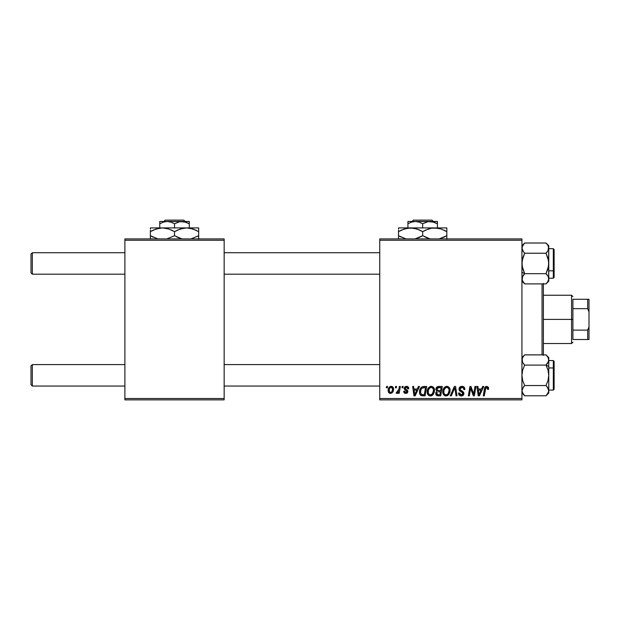<?xml version="1.0" encoding="UTF-8"?>
<svg xmlns="http://www.w3.org/2000/svg" width="620" height="620" viewBox="0 0 620 620"><rect width="100%" height="100%" fill="white"/><g stroke="black" fill="none" stroke-linecap="round" stroke-linejoin="round"><path stroke-width="0.93" d="M379.75 238.909L521.932 238.909L521.932 240.25L379.75 240.25L379.75 398.528L521.932 398.528L521.932 238.909L379.75 238.909L379.75 240.25L379.75 238.909M427.188 391.786L427.738 389.035L429.497 386.872L431.993 386.415L433.814 387.802L434.488 390.034L434.217 392.584L431.985 395.591L430.241 395.963L428.691 395.413L427.568 393.964L427.188 391.786C427.118 394.165 428.203 395.56 430.427 395.971L433.217 394.553L434.504 390.399C434.512 388.081 433.442 386.733 431.28 386.338C428.529 386.988 427.164 388.802 427.188 391.786L427.343 393.251M418.454 386.454L417.299 389.019L418.454 386.454L419.507 386.454L415.144 395.847L413.951 395.847L412.672 386.454L413.649 386.454L413.966 389.019L417.299 389.019L413.966 389.019L413.649 386.454L412.672 386.454L413.951 395.847L415.144 395.847L419.507 386.454L418.454 386.454L419.507 386.454L415.144 395.847L413.951 395.847L412.672 386.454L413.649 386.454M488.645 388.407L486.723 386.338L488.405 387.237L488.56 389.259L487.576 389.383L487.08 387.508L485.855 387.787L484.251 395.847L483.259 395.847L484.732 387.802L485.538 386.686L486.723 386.338C485.305 386.562 484.538 387.438 484.421 388.965L483.259 395.847L484.251 395.847L485.375 389.197L486.661 387.43L487.669 388.57L487.576 389.383L488.56 389.259L488.645 388.407L488.56 389.259L487.576 389.383L487.614 388.143M459.009 389.096L459.877 387.074L462.264 386.345L464.194 387.182L464.868 389.515L463.892 389.624L463.574 388.135L462.396 387.469L460.885 387.632L460.025 388.663L460.311 389.903L463.729 392.584L463.714 394.475L462.737 395.622L460.722 395.932L458.955 394.793L458.521 393.041L459.498 392.94L459.784 394.149L460.947 394.847L462.419 394.56L462.915 393.537L462.551 392.7L459.614 390.894L459.009 389.096L462.915 393.537L461.296 394.87L459.498 392.94L458.521 393.251C458.645 394.956 459.56 395.862 461.264 395.971C462.892 395.917 463.768 395.079 463.892 393.475L462.784 391.422L460.242 389.825L459.986 389.004L461.892 387.43L463.636 388.244L463.892 389.624L464.868 389.515C464.892 387.5 463.923 386.438 461.954 386.338C460.172 386.415 459.188 387.337 459.009 389.096L459.064 388.531M451.29 395.847L450.236 395.847L454.336 386.454L455.584 386.454L457.018 395.847L456.033 395.847L454.801 387.795L451.29 395.847L450.236 395.847L451.29 395.847L454.801 387.795L456.033 395.847L457.018 395.847L455.584 386.454L454.336 386.454L455.584 386.454L457.018 395.847L456.033 395.847M442.796 391.786L443.346 389.035L445.106 386.872L447.601 386.415L449.423 387.802L450.097 390.034L449.825 392.584L447.594 395.591L445.85 395.963L444.3 395.413L443.176 393.964L442.796 391.786C442.726 394.165 443.811 395.56 446.036 395.971L448.826 394.553L450.112 390.399C450.12 388.081 449.05 386.733 446.888 386.338C444.137 386.988 442.773 388.802 442.796 391.786L442.796 391.786M386.353 387.795L386.578 386.454L387.554 386.454L387.353 387.795L386.353 387.795L387.353 387.795L387.554 386.454L386.578 386.454L387.554 386.454L387.353 387.795L386.353 387.795L386.578 386.454L386.353 387.795M438.542 386.454C436.86 386.671 435.961 387.647 435.844 389.376L436.279 387.802L437.472 386.686L442.308 386.454L440.719 395.847L437.332 395.777L436.015 394.847L435.79 392.871L437.015 391.274L435.844 389.376L437.015 391.274L435.721 393.56L437.015 395.692L440.719 395.847L442.308 386.454L438.542 386.454L442.308 386.454L440.719 395.847L437.983 395.839M482.716 386.454L481.562 389.019L482.716 386.454L483.771 386.454L479.407 395.847L478.214 395.847L476.927 386.454L477.911 386.454L478.229 389.019L481.562 389.019L478.229 389.019L477.911 386.454L476.927 386.454L478.214 395.847L479.407 395.847L483.771 386.454L482.716 386.454L483.771 386.454L479.407 395.847L478.214 395.847L476.927 386.454L477.911 386.454M473.967 392.189L474.974 386.454L473.967 392.189L474.974 386.454L475.959 386.454L474.354 395.847L473.331 395.847L470.642 387.88L469.332 395.847L468.34 395.847L469.929 386.454L470.96 386.454L473.664 394.413L473.967 392.189L473.664 394.413L470.96 386.454L469.929 386.454L468.34 395.847L469.332 395.847L470.642 387.88L473.331 395.847L474.354 395.847L475.959 386.454L474.974 386.454L475.959 386.454L474.354 395.847L473.331 395.847M408.774 388.647C408.704 387.167 407.929 386.392 406.441 386.338L407.975 386.787L408.743 388.182L408.774 388.771L407.797 388.895L407.495 387.694L406.581 387.198L405.139 388.004L405.364 388.887L407.712 390.6L407.681 392.445L405.441 393.382L404.279 392.879L403.69 391.762L404.628 391.212L405.658 392.538L406.86 391.987L406.813 391.003L404.628 389.554L404.147 388.484L404.852 386.826L406.441 386.338L404.139 388.314L404.628 389.554L406.945 391.615L405.914 392.553L404.628 391.212L403.651 391.336C403.767 392.685 404.504 393.375 405.875 393.406L407.921 391.46L405.116 388.236L406.394 387.19L407.797 388.895L408.774 388.647L407.782 388.585M422.592 386.624L426.7 386.454L425.111 395.847L421.298 395.63L419.725 393.7L419.88 389.631L421.081 387.562L422.414 386.678C420.414 387.833 419.446 389.608 419.5 392.003C419.384 393.754 420.073 394.994 421.569 395.723L425.111 395.847L426.7 386.454L423.917 386.454L426.7 386.454L425.111 395.847L422.77 395.847M391.204 386.338C389.12 386.857 388.104 388.267 388.167 390.553L388.872 387.795L389.848 386.756L391.46 386.345L392.956 387.167L393.375 390.53L391.848 393.003L389.445 393.181L388.43 392.057L388.167 390.553C388.12 392.204 388.88 393.158 390.437 393.406C392.592 392.886 393.623 391.437 393.529 389.058C393.529 387.446 392.755 386.539 391.204 386.338L391.693 386.384M395.374 387.795L395.599 386.454L396.575 386.454L396.374 387.795L395.374 387.795L396.374 387.795L396.575 386.454L395.599 386.454L396.575 386.454L396.374 387.795L395.374 387.795L395.599 386.454L395.374 387.795M398.776 389.654L399.365 386.454L400.35 386.454L399.203 393.289L398.211 393.289L398.459 391.871L397.412 393.227L396.211 393.158L396.599 392.096L398.048 391.662L398.869 389.19L396.211 393.158L396.878 393.406L398.459 391.871L398.211 393.289L399.203 393.289L400.35 386.454L399.365 386.454L400.35 386.454L399.203 393.289L398.211 393.289M401.962 387.795L402.186 386.454L403.163 386.454L402.961 387.795L401.962 387.795L402.961 387.795L403.163 386.454L402.186 386.454L403.163 386.454L402.961 387.795L401.962 387.795L402.186 386.454L401.962 387.795M379.75 399.869L521.932 399.869L521.932 240.25L379.75 240.25L379.75 399.869L379.75 398.528L521.932 398.528L521.932 399.869L379.75 399.869M124.891 238.909L224.153 238.909L224.153 240.25L124.891 240.25L124.891 398.528L224.153 398.528L224.153 238.909L124.891 238.909L124.891 240.25L124.891 238.909M124.891 399.869L224.153 399.869L224.153 240.25L124.891 240.25L124.891 399.869L124.891 398.528L224.153 398.528L224.153 399.869L124.891 399.869M436.713 395.552L435.782 394.219M436.031 392.204L437.015 391.274M435.86 389.104L436.038 388.291M436.077 388.197L436.798 387.136M436.999 386.973L437.464 386.686M437.488 386.678L437.991 386.516M437.573 387.903L441.13 387.554L440.595 390.724L438.526 390.724L436.821 389.406L436.953 388.686M436.837 389.128L438.821 387.562L437.123 388.36L436.899 389.972M438.611 387.57L439.061 387.554M437.387 394.669L438.247 394.746L436.697 393.522L437.03 394.444M440.409 391.825L439.913 394.746L438.247 394.746L439.913 394.746L440.409 391.825L438.821 391.825L440.409 391.825M437.108 392.344L436.937 394.336M436.821 389.406L437.387 390.53M437.185 390.399L440.595 390.724L441.13 387.554L437.983 387.702M437.929 387.725L437.356 388.074M439.301 387.554L438.34 387.601L439.301 387.554M438.821 391.825L438.41 391.84M437.674 394.723L438.247 394.746M449.678 388.283L450.066 389.67M450.043 391.491L449.825 392.584M445.3 395.885L444.904 395.754M443.532 394.615L443.176 393.964M442.951 393.266L442.827 392.522M442.92 390.406L442.85 390.856M443.168 389.476L443.029 389.926M443.564 388.601L444.067 387.818M445.989 386.462L446.423 386.369M448.857 392.344L449.136 390.352L448.058 393.832L446.64 394.793L447.601 394.289M447.648 394.243L445.803 394.855L447.012 394.661M444.664 388.748L443.943 390.422L443.881 392.933L444.641 394.289L446.067 394.87C444.493 394.568 443.734 393.568 443.765 391.894L443.843 392.724M443.781 391.522L443.765 391.894C443.711 389.546 444.726 388.066 446.818 387.43L446.113 387.554M447.609 387.593L446.818 387.43C448.368 387.725 449.143 388.701 449.136 390.352L448.717 388.601L447.625 387.601M448.338 393.46L448.903 392.189M449.012 391.739L449.082 391.29M446.446 387.469L445.199 388.112M445.439 387.919L444.168 389.709M454.801 387.802L454.615 388.275M454.336 386.454L450.236 395.847L454.336 386.454M462.559 386.369L463.163 386.508M464.55 387.756L464.729 388.291M464.868 389.515L463.892 389.624M463.574 388.135L463.884 389.042M462.877 387.608L461.21 387.515M460.001 388.771L460.311 389.903M459.986 389.004L460.242 389.825L459.986 389.004M461.241 390.546L463.024 391.615M463.737 392.592L463.868 393.134M463.853 393.979L462.83 395.56M462.272 395.824L461.768 395.932M460.699 395.924L460.172 395.793M459.637 395.513L458.715 394.304M458.707 394.297L458.568 393.801M458.521 393.251L459.498 392.94M459.784 394.149L461.59 394.855M462.884 393.832L462.551 392.7L460.861 391.716M459.118 389.949L459.032 389.523M459.125 388.267L459.482 387.523M459.49 387.508L460.025 386.95M459.288 395.219L460.195 395.8M462.69 391.36L461.908 390.902M487.576 389.383L487.669 388.57M486.506 387.438L487.258 387.616M485.421 388.942L484.251 395.847L483.259 395.847L484.468 388.724M484.732 387.802L485.661 386.609M485.375 389.197L485.468 388.724M478.702 392.476L478.361 390.112L481.027 390.112L478.95 394.816L481.027 390.112L478.361 390.112L478.904 394.235M478.772 392.971L478.826 393.437M471.812 391.662L472.053 392.305M471.719 391.414L471.58 391.026M471.324 390.274L471.479 390.74M471.006 389.259L471.262 390.089M470.286 390.344L469.332 395.847L468.34 395.847L469.929 386.454L470.96 386.454L472.913 391.856M407.642 387.973L407.325 387.515M406.898 387.267L405.945 387.244M405.364 387.578L405.418 388.934M405.116 388.236L405.643 389.112M407.557 392.631L407.014 393.119M406.767 393.243L405.658 393.406M403.798 392.166L403.69 391.755M403.651 391.336L404.628 391.212L404.922 392.127M405.403 392.468L406.255 392.507M405.914 392.553L406.945 391.615L406.813 391.003M406.921 391.809L405.829 390.344M406.937 391.708L406.038 390.453L406.844 391.065M404.628 389.554L404.139 388.314M406.914 386.369L407.356 386.469M408.534 387.469L408.696 387.957M414.439 392.476L414.098 390.112L416.764 390.112L414.687 394.816L416.764 390.112L414.098 390.112L414.64 394.235M414.509 392.971L414.563 393.437M421.042 395.498L420.585 395.165M419.593 393.142L419.5 392.003M419.515 391.592L419.539 391.197M419.663 390.406L420.189 388.903M423.553 387.593L425.521 387.554L424.305 394.746L421.957 394.676M421.337 394.413L420.476 392.065L421.337 394.413L424.305 394.746L425.521 387.554L421.988 388.151M420.515 391.344L421.112 389.275L420.476 392.065C420.422 389.298 421.685 387.795 424.266 387.554L423.793 387.57M421.693 388.43L421.213 389.096M421.12 389.267L421.639 388.476M434.078 388.291L434.457 389.67M434.504 390.399L434.481 390.949M433.38 394.328L432.946 394.855M431.985 395.591L430.869 395.94M429.691 395.878L429.296 395.754M429.001 395.606L428.141 394.894M427.924 394.615L427.575 393.971M427.203 391.298L427.242 390.856M427.242 390.833L427.312 390.406M427.32 390.383L427.42 389.926M427.738 389.035L427.939 388.624M427.955 388.601L428.188 388.205M430.381 386.462L430.815 386.369M433.248 392.344L433.527 390.352L432.45 393.832L430.458 394.87L431.404 394.661M429.055 388.748L428.335 390.422L428.273 392.933L429.032 394.289L430.458 394.87C428.885 394.568 428.125 393.568 428.164 391.894L428.234 392.724M428.335 390.422L428.164 391.894C428.102 389.546 429.118 388.066 431.21 387.43L430.846 387.469M432 387.593L431.21 387.43C432.76 387.725 433.535 388.701 433.527 390.352L433.109 388.601L432.016 387.601M431.993 394.289L433.295 392.189M433.403 391.739L433.473 391.29M429.59 388.112L430.505 387.554M429.831 387.919L428.56 389.709M393.406 388.058L393.499 388.554M393.529 389.058L393.491 389.794M393.375 390.53L393.235 391.026M393.158 391.228L391.755 393.065M389.639 393.266L389.174 393.01M388.43 392.065L388.686 392.507M388.36 391.879L388.19 391.073M388.213 389.748L388.329 389.128M388.825 387.864L389.6 386.934M389.042 387.531L389.438 387.082M390.461 386.462L389.848 386.756M390.151 392.507L389.143 390.553C389.081 388.88 389.771 387.756 391.197 387.19L390.91 387.221M389.344 389.182L389.515 388.701M391.979 391.522L392.553 389.159C392.646 390.879 391.956 392.01 390.484 392.553L390.615 392.545M390.988 392.452L391.662 391.979M389.259 389.492L389.43 391.91M389.406 391.863L389.732 392.266M391.53 387.237L392.553 389.159L391.53 387.237L389.887 388.004M389.779 388.174L390.228 387.601M392.282 387.856L391.677 387.283M398.172 392.382L397.87 392.801M397.831 392.847L397.164 393.359M397.017 393.39L396.211 393.158L396.878 393.406L396.211 393.158L396.599 392.096L397.304 392.274M398.381 391.034L398.598 390.383M399.365 386.454L398.869 389.19M437.906 390.685L438.526 390.724M446.067 394.87L446.64 394.793M449.082 391.274L449.136 390.352M447.33 387.5L446.632 387.438M443.943 390.422L443.811 391.15M423.313 387.616L422.84 387.717M420.825 389.941L420.624 390.631M432.039 394.243L432.729 393.46M433.473 391.274L433.496 389.833M433.403 389.321L433.225 388.833M431.721 387.5L431.024 387.438M392.305 390.771L392.445 390.244M392.53 389.709L392.545 388.825M32.341 364.591L31 365.932L31 384.71L32.341 386.051L32.341 364.591L32.341 386.051L124.891 386.051L32.341 386.051L31 384.71L31 365.932L32.341 364.591L124.891 364.591L32.341 364.591M224.153 386.051L379.75 386.051L224.153 386.051M379.75 364.591L224.153 364.591L379.75 364.591M32.341 252.728L31 254.068L31 272.846L32.341 274.187L32.341 252.728L32.341 274.187L124.891 274.187L32.341 274.187L31 272.846L31 254.068L32.341 252.728L124.891 252.728L32.341 252.728M379.75 252.728L224.153 252.728L379.75 252.728M224.153 274.187L379.75 274.187L224.153 274.187M522.335 388.771L524.675 385.547L522.707 380.603L521.932 375.325L522.691 370.078L524.675 365.103L546.019 365.103L547.987 370.039L548.762 375.325L548.762 366.474L546.019 365.103L547.987 370.039L548.762 375.325L547.995 380.572L546.019 385.547L524.675 385.547L523.567 386.764L524.675 385.547L546.019 385.547L547.995 388.027L547.127 386.764L548.762 390.654L548.561 389.329L548.561 391.995L546.019 395.769L524.675 395.769L546.019 395.769L548.762 393.026L548.762 359.995L547.995 362.615L546.019 365.103L524.675 365.103L522.707 362.63L521.932 359.995L522.691 357.368L524.675 354.88L546.019 354.88L547.987 357.353L548.762 359.995L548.762 357.624L546.019 354.88L524.675 354.88L523.575 356.097M554.125 389.197L554.125 368.35A0.806 0.403 180 0 0 553.319 367.947L553.319 390.003M548.762 390.081L553.319 390.081L553.319 367.947L548.762 367.947L553.319 367.947L553.319 360.569L554.125 361.375L553.319 360.569L548.762 360.569M523.567 356.105L522.133 358.67L522.575 362.398M546.019 354.88L547.987 357.353L548.762 359.995L548.762 366.474L546.019 365.103L548.561 361.321L546.693 364.397M524.373 395.459L522.699 393.281L521.932 390.654L523.567 386.764M554.125 361.491L554.125 389.244M553.319 360.646L553.319 367.947A0.806 0.403 0 0 1 554.125 368.35L554.125 361.445M547.995 388.027L547.127 386.764L548.762 390.654L548.762 375.325L547.995 380.572L546.019 385.547L548.189 388.391M548.413 361.755L548.762 357.624M547.847 362.871L547.119 363.886M548.762 393.026L548.762 390.654L547.995 393.289L546.019 395.769M523.458 363.746L522.505 362.258M523.923 386.345L524.675 385.547L522.707 380.603L521.932 375.325L522.691 370.078L524.675 365.103L523.567 363.886M521.932 393.026L524.675 395.769L522.133 391.987L522.133 389.329M524.427 283.65L522.707 281.426L521.932 278.791L522.133 280.124L522.691 276.163L522.133 277.458L524.675 273.676L521.932 272.304L524.675 273.676L522.707 268.739L521.932 263.454L522.691 258.207L524.675 253.231L546.019 253.231L547.987 250.759L546.019 253.231L547.987 258.176L548.762 263.454L547.995 268.708L546.019 273.676L547.995 276.156L548.762 278.791L548.561 277.45L548.561 280.108L547.127 282.681L546.019 283.898L524.675 283.898L546.019 283.898L548.762 281.162L548.762 248.124L547.995 250.759L548.762 245.753L546.019 243.017L524.675 243.017L546.019 243.017L547.995 245.497L548.762 248.124L548.762 245.753M548.359 250.015L548.561 249.449M553.319 248.775L553.319 270.832A0.806 0.403 0 0 0 554.125 270.428L554.125 249.581M548.762 278.21L553.319 278.21L553.319 270.832L548.762 270.832L553.319 270.832L553.319 248.697L554.125 249.504L553.319 248.697L548.762 248.697M548.561 280.124L547.995 281.418L548.762 278.791L548.561 260.772L546.019 253.231L547.119 252.022L546.019 253.231L524.675 253.231L522.699 250.751L521.932 248.124L522.133 249.449L522.133 246.783L524.675 243.017L521.932 245.753M522.505 250.387L523.567 252.015L521.932 248.124L522.699 245.489L524.675 243.017M523.575 274.892L524.675 273.676L523.575 274.892L524.675 273.676L546.019 273.676L524.675 273.676L522.133 266.143L522.133 260.811L524.675 253.231L522.699 250.759M554.125 249.535L554.125 277.373M554.125 277.334L554.125 270.428A0.806 0.403 180 0 1 553.319 270.832L553.319 278.132M546.321 243.319L547.995 245.497L548.762 248.124L548.561 266.104L546.019 273.676L548.119 276.38M547.995 281.41L546.019 283.898M548.762 281.162L548.762 278.861M547.235 275.032L546.019 273.676M548.762 278.783L548.189 276.52M522.846 275.908L524.001 274.381M521.947 279.147L522.133 277.442L523.567 274.892L522.28 277.024M521.932 281.162L524.675 283.898L522.133 280.132M548.561 361.328L548.367 361.863M524.675 365.103L523.931 364.32M548.018 357.399L548.266 357.887M546.755 274.459L547.119 274.892M546.77 252.433L547.119 252.022M522.327 276.915L522.133 277.442M542.05 283.898L542.05 354.88L542.05 283.898M543.391 354.88L543.391 283.898M543.391 283.449L543.391 355.33M572.903 299.266L572.903 308.659L572.903 299.266L587.659 299.266L572.903 299.266M572.903 319.393L572.903 308.659L572.903 330.119L572.903 319.393L571.562 319.393L572.903 319.393M543.391 295.244L571.562 295.244L571.562 319.393L571.562 295.244L572.903 296.585M543.391 319.393L571.562 319.393L543.391 319.393M572.903 339.512L572.903 330.119L572.903 339.512L589 339.512L589 326.856L587.659 330.119L572.903 330.119L587.659 330.119L587.659 339.512L587.659 330.119L589 326.856L589 339.512L572.903 339.512M543.391 343.534L571.562 343.534L571.562 319.393L571.562 343.534L572.903 342.194M589 299.266L587.659 299.266L587.659 308.659L589 311.922L589 326.856L589 299.266L589 311.922L587.659 308.659L587.659 299.266L589 299.266M572.903 308.659L587.659 308.659L572.903 308.659M163.874 221.472L165.23 220.131L183.815 220.131L185.171 221.472L183.815 220.131L165.23 220.131L163.874 221.472M167.144 221.472L170.934 222.107L174.522 223.75L174.522 227.912L174.522 223.75L179.963 221.642L185.69 222.107L189.278 223.75L189.278 227.912L189.278 221.472L189.278 223.75L183.807 221.635L167.144 221.472L170.934 222.107L174.522 223.75L179.963 221.642L189.278 221.472L159.766 221.472L159.766 223.75L163.331 222.115L167.144 221.472L163.347 222.107L159.766 223.75L159.766 227.912L159.766 221.472L167.144 221.472M163.796 221.968L163.355 222.107L163.796 221.968M157.573 238.793L150.381 235.708L150.381 231.647L156.217 228.958L162.456 227.912L150.381 227.912L150.381 228.951L150.381 227.912L198.671 227.912L198.671 230.144L198.671 227.912L186.597 227.912L192.797 228.951L198.671 231.647L198.671 235.708L191.03 238.909L198.671 235.708L198.671 228.951M165.625 228.183L162.456 227.912L168.648 228.951L174.522 231.647L174.522 235.708L166.881 238.909L174.522 235.708L174.522 231.647L180.358 228.958L186.597 227.912L183.474 228.176L186.597 227.912L183.474 228.176L177.638 230.036M181.714 238.793L174.522 235.708M198.671 239.173L198.671 235.708L197.424 236.398M198.671 230.144L198.671 231.647L192.812 228.958L196.742 230.601M191.479 228.555L186.597 227.912L189.72 228.176L195.788 230.136M186.597 227.912L162.456 227.912L168.648 228.951L174.522 231.647L170.934 229.819M162.456 227.912L159.278 228.183L153.489 230.036M150.381 230.648L150.381 235.708L157.604 238.809M153.264 237.22L150.381 235.708L150.381 238.398M151.629 230.95L153.473 230.043M171.647 230.144L172.655 230.632M177.599 230.051L174.522 231.647M191.441 228.547L189.767 228.183M150.381 230.144L150.381 231.647M150.381 237.212L150.381 235.708L152.303 236.755M178.103 237.53L181.722 238.801M176.398 236.724L177.398 237.212M198.671 236.708L198.671 235.708M198.671 238.398L198.671 237.212M159.766 222.107L159.766 221.635M189.278 223.75L189.278 221.472M183.815 220.131L185.171 221.472L183.815 220.131M412.029 221.472L413.377 220.131L431.969 220.131L433.318 221.472L431.969 220.131L413.377 220.131L412.029 221.472M415.299 221.472L419.081 222.107L422.67 223.75L422.67 227.912L422.67 223.75L428.11 221.642L433.837 222.107L437.425 223.75L437.425 227.912L437.425 221.472L437.425 223.75L431.962 221.635L415.299 221.472L419.081 222.107L422.67 223.75L428.11 221.642L437.425 221.472L407.921 221.472L407.921 223.75L411.486 222.115L415.299 221.472L411.494 222.107L407.921 223.75L407.921 227.912L407.921 221.472L415.299 221.472M411.943 221.968L411.51 222.107L411.943 221.968M405.72 238.793L398.528 235.708L398.528 231.647L404.364 228.958L410.603 227.912L398.528 227.912L398.528 228.951L398.528 227.912L446.818 227.912L446.818 230.144L446.818 228.183M413.749 228.183L410.603 227.912L416.803 228.951L422.67 231.647L422.67 235.708L415.036 238.909L419.562 237.321M429.869 238.793L422.67 235.708L422.67 231.647L428.505 228.958L431.574 228.183L437.867 228.176L440.944 228.951L446.818 231.647L446.818 235.708L439.177 238.909L443.936 237.22M446.818 239.173L446.818 228.951M439.627 228.555L434.744 227.912L440.944 228.951L446.818 231.647L443.943 230.144M439.596 228.547L437.89 228.183M446.818 227.912L410.603 227.912L407.449 228.183L413.726 228.176L419.089 229.819M425.785 230.036L431.574 228.183L434.744 227.912M422.67 235.708L428.529 238.398L422.67 235.708L419.593 237.305M422.67 231.647L419.794 230.144L422.67 231.647L425.754 230.051M401.636 230.036L407.425 228.183L410.603 227.912M398.528 230.648L398.528 235.708L405.751 238.809M401.411 237.22L398.528 235.708L398.528 238.398M399.776 230.95L401.621 230.043M420.802 230.632L419.794 230.144M446.818 230.144L446.818 231.647L444.896 230.601M398.528 230.144L398.528 231.647M398.528 237.212L398.528 235.708L400.45 236.755M426.258 237.53L429.869 238.801M424.545 236.724L425.545 237.212M445.571 236.398L443.943 237.212M446.818 236.708L446.818 235.708M446.818 238.398L446.818 237.212M407.921 222.107L407.921 221.635M437.425 223.75L437.425 221.472M431.969 220.131L433.318 221.472L431.969 220.131M553.319 390.081L554.125 389.275L553.443 390.073M521.932 357.624L524.675 354.88M553.319 278.21L554.125 277.404L553.319 278.21"/></g></svg>
